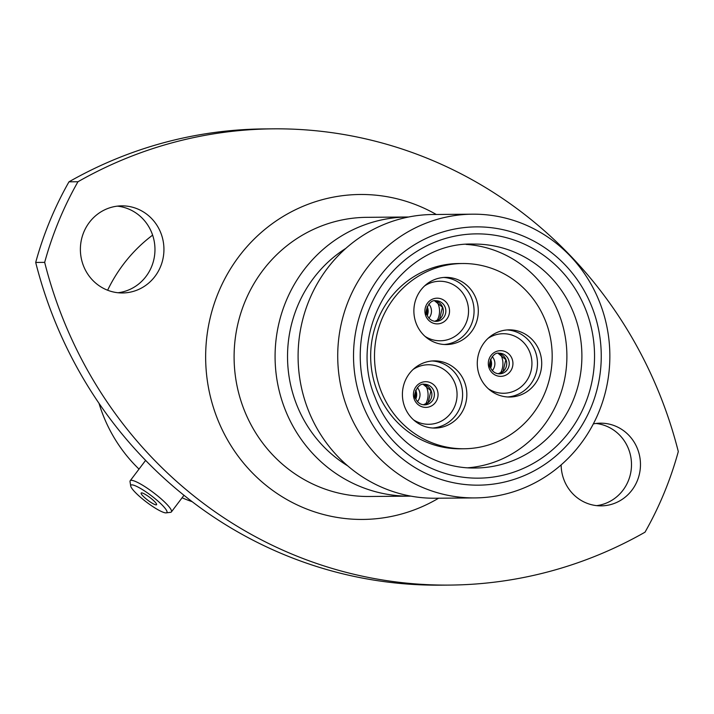 <?xml version="1.0" encoding="UTF-8"?>
<svg xmlns="http://www.w3.org/2000/svg" width="714" height="714" viewBox="0 0 714 714"><rect width="100%" height="100%" fill="white"/><g stroke="black" fill="none" stroke-linecap="round" stroke-linejoin="round"><path stroke-width="1.07" d="M165.88 512.884A22.598 4.007 -142.9 0 0 166.148 512.866A22.598 4.007 -142.9 0 0 154.876 498.506A22.598 4.007 -142.9 0 0 131.858 484.86A22.598 4.007 -142.9 0 0 130.716 486.029A22.598 4.007 -142.9 0 0 146.04 501.755A22.598 4.007 -142.9 0 0 165.88 512.884M130.716 486.029L130.037 481.655A25.829 4.579 37.1 0 1 130.198 480.745A25.829 4.579 37.1 0 1 131.34 480.317A25.829 4.579 37.1 0 1 155.857 494.472A25.829 4.579 37.1 0 1 171.378 511.929A25.829 4.579 37.1 0 1 170.539 512.331L166.148 512.866M141.586 492.874A9.666 1.714 -142.9 0 0 141.158 493.035A9.666 1.714 -142.9 0 0 146.968 499.568A9.666 1.714 -142.9 0 0 156.143 504.869A9.666 1.714 -142.9 0 0 156.571 504.709A9.666 1.714 -142.9 0 0 150.761 498.176A9.666 1.714 -142.9 0 0 141.586 492.874M130.198 480.745L145.21 460.914A25.829 4.579 37.1 0 1 145.781 460.566M404.695 406.882A33.594 32.219 -90.5 0 1 434.344 360.882A33.594 32.219 -90.5 0 1 464.555 382.07A33.594 32.219 -90.5 0 1 434.897 428.07A33.594 32.219 -90.5 0 1 404.695 406.882M425.446 384.953A18.707 17.939 -90.5 0 1 426.793 387.764A18.707 17.939 -90.5 0 1 425.606 404.142M417.333 387.622A10.308 9.889 -90.5 0 1 417.449 401.607M479.567 375.85A33.594 32.219 -90.5 0 1 509.216 329.85A33.594 32.219 -90.5 0 1 539.427 351.029A33.594 32.219 -90.5 0 1 509.769 397.029A33.594 32.219 -90.5 0 1 479.567 375.85M500.318 353.921A18.707 17.939 -90.5 0 1 501.665 356.732A18.707 17.939 -90.5 0 1 500.478 373.11M492.205 356.589A10.308 9.889 -90.5 0 1 492.321 370.575M416.164 323.371A33.594 32.219 -90.5 0 1 445.822 277.371A33.594 32.219 -90.5 0 1 476.024 298.559A33.594 32.219 -90.5 0 1 446.366 344.559A33.594 32.219 -90.5 0 1 416.164 323.371M436.923 301.442A18.707 17.939 -90.5 0 1 438.271 304.253A18.707 17.939 -90.5 0 1 437.075 320.64M428.802 304.11A10.308 9.889 -90.5 0 1 428.918 318.096M545.88 321.916A92.633 88.839 -90.5 0 1 464.1 448.758A92.633 88.839 -90.5 0 1 380.803 390.344A92.633 88.839 -90.5 0 1 462.583 263.511A92.633 88.839 -90.5 0 1 545.88 321.916M462.583 263.511L458.745 263.537A92.633 88.839 89.5 0 0 376.965 390.379A92.633 88.839 89.5 0 0 460.262 448.794L464.1 448.758M449.436 585.087L440.467 585.159A432.613 414.914 -90.5 0 1 51.47 312.357A432.613 414.914 -90.5 0 1 35.7 262.44L44.67 262.368A432.613 414.914 89.5 0 0 60.431 312.286A432.613 414.914 89.5 0 0 449.436 585.087A432.613 414.914 89.5 0 0 645.019 532.18A343.541 329.493 -90.5 0 0 678.3 451.56A432.613 414.914 89.5 0 0 273.533 128.841A432.613 414.914 89.5 0 0 77.951 181.749A343.541 329.493 -90.5 0 0 44.67 262.368M561.142 464.876A41.35 39.663 89.5 0 0 563.962 479.79A41.35 39.663 89.5 0 0 601.143 505.869A41.35 39.663 89.5 0 0 637.656 449.249A41.35 39.663 89.5 0 0 600.465 423.17A41.35 39.663 89.5 0 0 593.325 423.902M595.985 423.473A41.35 39.663 -90.5 0 1 628.686 449.32A41.35 39.663 -90.5 0 1 596.654 505.637M160.971 233.317A43.554 41.778 89.5 0 0 121.808 205.855A43.554 41.778 89.5 0 0 83.351 265.501A43.554 41.778 89.5 0 0 122.522 292.963A43.554 41.778 89.5 0 0 160.971 233.317M117.328 206.141A43.554 41.778 -90.5 0 1 152.002 233.398A43.554 41.778 -90.5 0 1 118.033 292.749M362.31 403.722A129.145 123.861 89.5 0 0 523.219 476.033A129.145 123.861 89.5 0 0 592.459 308.314A129.145 123.861 89.5 0 0 431.559 236.004A129.145 123.861 89.5 0 0 362.31 403.722M600.197 303.646A141.872 136.071 -90.5 0 1 474.944 497.917A141.872 136.071 -90.5 0 1 347.379 408.453A141.872 136.071 -90.5 0 1 472.632 214.182A141.872 136.071 -90.5 0 1 600.197 303.646M474.944 497.917L435.326 498.238A141.872 136.071 -90.5 0 1 307.752 408.774A141.872 136.071 -90.5 0 1 433.014 214.503L472.632 214.182M347.673 465.831A126.601 121.425 -90.5 0 1 296.149 403.339A126.601 121.425 -90.5 0 1 345.897 248.338M410.943 496.141A139.578 133.866 -90.5 0 1 410.095 496.15A139.578 133.866 -90.5 0 1 284.583 408.131A139.578 133.866 -90.5 0 1 407.819 217.002A139.578 133.866 -90.5 0 1 408.667 216.994M192.128 501.674A151.288 145.094 -90.5 0 1 182.088 497.792M139.016 469.098A151.288 145.094 -90.5 0 1 102.602 413.852A151.288 145.094 -90.5 0 1 99.014 403.348M466.108 244.411A111.973 107.386 -90.5 0 1 559.276 314.812A111.973 107.386 -90.5 0 1 467.929 467.795M107.627 290.232A151.288 145.094 -90.5 0 1 152.626 235.138M35.7 262.44A343.541 329.493 -90.5 0 1 68.981 181.82A432.613 414.914 -90.5 0 1 264.564 128.913L273.533 128.841M68.981 181.82L77.951 181.749M413.567 419.886A29.774 28.56 89.5 0 0 446.902 417.315A29.774 28.56 89.5 0 0 455.041 383.525A29.774 28.56 89.5 0 0 413.156 369.415M432.229 360.981A33.594 32.219 -90.5 0 1 460.316 382.106A33.594 32.219 -90.5 0 1 432.773 428.007M488.438 388.853A29.774 28.56 89.5 0 0 521.773 386.283A29.774 28.56 89.5 0 0 529.913 352.493A29.774 28.56 89.5 0 0 488.028 338.374M507.101 329.939A33.594 32.219 -90.5 0 1 535.188 351.065A33.594 32.219 -90.5 0 1 507.645 396.975M415.709 390.237A10.308 9.889 -90.5 0 1 415.78 399.019M423.331 404.784L428.15 402.535L430.961 390.71L423.161 384.346A10.308 9.889 -90.5 0 1 423.348 404.793M437.191 389.799A12.852 12.325 -90.5 0 1 430.301 406.489A12.852 12.325 -90.5 0 1 414.298 399.296A12.852 12.325 -90.5 0 1 421.189 382.606A12.852 12.325 -90.5 0 1 437.191 389.799M424.58 404.865A10.308 9.889 89.5 0 0 433.684 390.754A10.308 9.889 89.5 0 0 424.411 384.257C417.021 382.57 412.603 397.27 415.53 398.43C417.44 402.625 420.457 404.776 424.58 404.865M490.58 359.204A10.308 9.889 -90.5 0 1 490.652 367.987M498.051 353.314A10.308 9.889 -90.5 0 1 498.22 373.752M512.063 358.767A12.852 12.325 -90.5 0 1 505.173 375.457A12.852 12.325 -90.5 0 1 489.17 368.254A12.852 12.325 -90.5 0 1 496.06 351.574A12.852 12.325 -90.5 0 1 512.063 358.767M499.452 373.833A10.308 9.889 89.5 0 0 508.555 359.713A10.308 9.889 89.5 0 0 499.282 353.216C491.892 351.538 487.475 366.228 490.402 367.389C492.312 371.592 495.329 373.734 499.452 373.833M425.044 336.374A29.774 28.56 89.5 0 0 458.37 333.804A29.774 28.56 89.5 0 0 466.51 300.014A29.774 28.56 89.5 0 0 424.625 285.903M443.697 277.469A33.594 32.219 -90.5 0 1 471.784 298.595A33.594 32.219 -90.5 0 1 444.251 344.496M427.177 306.725A10.308 9.889 -90.5 0 1 427.249 315.508M434.799 321.273L439.628 319.024L442.439 307.198L434.639 300.835A10.308 9.889 -90.5 0 1 434.817 321.282M448.669 306.288A12.852 12.325 -90.5 0 1 441.779 322.978A12.852 12.325 -90.5 0 1 425.767 315.784A12.852 12.325 -90.5 0 1 432.657 299.095A12.852 12.325 -90.5 0 1 448.669 306.288M436.058 321.354A10.308 9.889 89.5 0 0 445.152 307.243A10.308 9.889 89.5 0 0 435.888 300.746C428.489 299.059 424.071 313.758 427.008 314.919C428.918 319.113 431.925 321.264 436.058 321.354M407.819 217.002L366.826 217.333A139.578 133.866 89.5 0 0 243.599 408.462A139.578 133.866 89.5 0 0 369.102 496.489L410.095 496.15M438.601 498.211A162.48 155.839 -90.5 0 1 216.708 416.976A162.48 155.839 -90.5 0 1 258.191 235.227A162.48 155.839 -90.5 0 1 436.29 214.477M475.417 468.009A111.973 107.386 89.5 0 0 574.279 314.687A111.973 107.386 89.5 0 0 473.596 244.072C401.571 241.457 345.487 327.985 375.18 397.528C390.728 439.779 432.514 468.955 475.417 468.009M586.23 310.902A122.148 117.15 -90.5 0 1 520.729 469.526A122.148 117.15 -90.5 0 1 368.549 401.134A122.148 117.15 -90.5 0 1 434.041 242.51A122.148 117.15 -90.5 0 1 586.23 310.902M171.378 511.929L183.98 495.293M415.682 398.796L415.61 390.46M490.554 367.764L490.482 359.428M498.202 373.752L503.022 371.503L505.833 359.669L498.033 353.314M427.151 315.285L427.088 306.949"/></g></svg>
